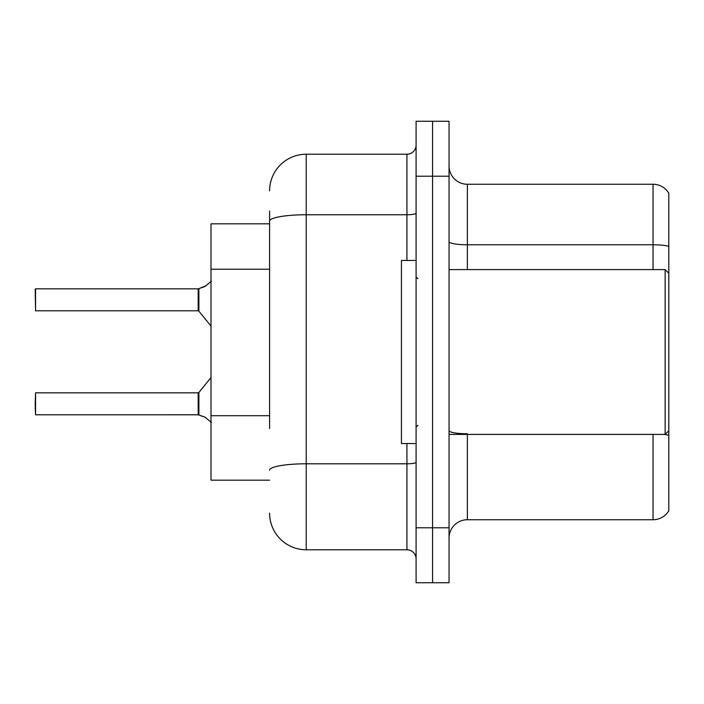 <?xml version="1.0" encoding="UTF-8"?>
<svg xmlns="http://www.w3.org/2000/svg" width="704" height="704" viewBox="0 0 704 704"><rect width="100%" height="100%" fill="white"/><g stroke="black" fill="none" stroke-linecap="round" stroke-linejoin="round"><path stroke-width="1.06" d="M269.597 256.397L269.597 210.998L269.597 223.819L210.998 223.819L210.998 480.181L269.597 480.181M449.055 538.05A18.313 18.313 0 0 1 467.368 519.737L653.048 519.737L653.048 434.403M432.573 527.798L432.573 582.736L449.055 582.736L449.055 527.798L432.573 527.798L432.573 582.736L416.09 582.736L416.09 527.798L432.573 527.798L432.573 176.202L432.573 527.798M416.09 527.798L416.09 121.264L432.573 121.264L432.573 176.202L432.573 121.264L449.055 121.264L449.055 527.798M668.8 193.23A18.313 18.313 0 0 0 653.048 184.263A18.313 18.313 0 0 1 668.8 193.23L668.8 510.77A18.313 18.313 0 0 1 653.048 519.737M668.8 246.347L668.8 247.333L668.8 246.347A18.313 3.177 180 0 0 653.048 244.79L653.048 184.263L467.368 184.263A18.313 18.313 0 0 1 449.055 165.95A18.313 18.313 0 0 0 467.368 184.263L467.368 269.597M269.597 428.525L269.597 210.998M269.597 190.854A36.626 36.626 0 0 1 306.222 154.229L306.222 549.771L406.938 549.771L406.938 443.564M306.222 154.229L406.938 154.229A9.152 9.152 0 0 0 416.09 145.077M416.09 558.923A9.152 9.152 0 0 0 406.938 549.771M306.222 549.771A36.626 36.626 0 0 1 269.597 513.146M211.429 422.532L205.225 417.287L198.898 415.017L204.389 416.918M211.429 281.098L205.225 286.343L198.326 288.834A0.915 0.915 0 0 1 198.194 288.842A0.915 0.915 180 0 0 198.326 288.834M35.2 296.155L35.57 288.834L198.176 288.834L198.176 310.798L198.176 299.807M205.225 286.343L198.898 288.622L206.061 285.727L198.898 288.622L206.061 285.727L198.898 288.622L204.389 286.722L198.898 288.622L198.889 311.142L198.176 310.798L198.176 288.842M449.055 269.597L665.139 269.597L665.139 434.403L668.8 430.742M416.09 260.436L401.438 260.436L401.438 443.564L416.09 443.564M198.326 414.797L198.898 415.017L198.889 392.498L198.176 392.832L198.194 414.788A0.915 0.915 180 0 1 198.326 414.797A0.915 0.915 -0 0 0 198.194 414.788L198.176 403.823M35.2 403.823L35.57 392.832L35.57 414.797L35.2 403.823M35.2 407.484L35.57 414.797L198.176 414.788M198.176 288.834L35.57 288.834L35.57 310.798L35.2 289.203M198.185 296.164L198.176 303.477M269.597 269.21L210.998 269.21M269.597 415.712L210.998 415.712M467.368 434.403L467.368 519.737M653.048 269.597L653.048 244.79L467.368 244.79A18.313 3.177 0 0 1 449.055 241.613M668.8 435.327A18.313 3.177 180 0 0 664.022 434.403M449.055 176.202L416.09 176.202M467.368 433.77A18.313 3.177 0 0 1 449.055 430.593M416.09 462.211A9.152 1.593 0 0 1 406.938 463.804L306.222 463.804A36.626 6.362 180 0 0 269.597 470.166M269.597 221.118A36.626 6.362 180 0 1 306.222 214.755L406.938 214.755L406.938 154.229M406.938 260.436L406.938 214.755A9.152 1.593 0 0 0 416.09 213.171M449.055 434.403L665.139 434.403M417.921 278.749L416.09 276.918M417.921 425.251L416.09 427.082M668.8 273.258L665.139 269.597M35.57 392.832L198.176 392.832M198.889 392.498L210.998 377.538M35.57 310.798L198.176 310.798M198.889 311.142L210.998 326.093"/></g></svg>
